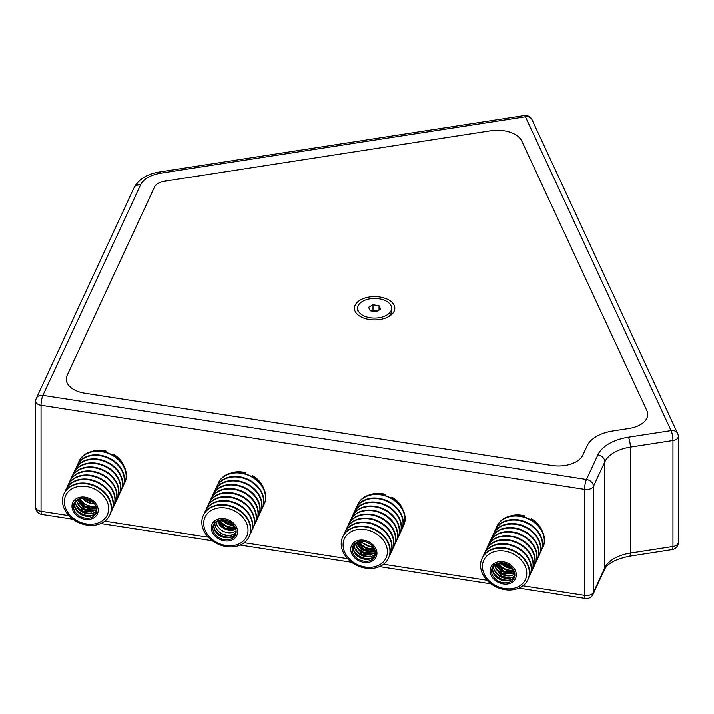 <?xml version="1.0" encoding="UTF-8"?>
<svg xmlns="http://www.w3.org/2000/svg" width="714" height="714" viewBox="0 0 714 714"><rect width="100%" height="100%" fill="white"/><g stroke="black" fill="none" stroke-linecap="round" stroke-linejoin="round"><path stroke-width="1.07" d="M531.984 119.613L677.631 433.425A7.211 5.694 155.1 0 0 671.089 430.578L525.442 116.757A7.211 5.694 155.1 0 1 531.984 119.613A7.211 7.211 0 0 0 524.344 115.516A7.211 1.526 81.2 0 1 525.442 116.757L160.98 173.145A28.855 16.663 0 0 0 140.569 184.926L42.911 395.342A7.211 5.694 -155.1 0 0 36.369 398.198A7.211 7.211 0 0 0 35.7 401.232L35.7 507.261A7.211 4.168 0 0 0 37.815 510.207A7.211 4.168 0 0 0 41.046 511.286A7.211 1.526 98.8 0 0 41.814 514.392L72.917 519.203M551.868 465.457L84.975 393.227A25.249 14.575 180 0 1 67.125 375.368L154.51 187.077A14.432 8.327 180 0 1 164.711 181.186A14.432 8.327 0 0 0 154.519 187.077L67.134 375.368A25.249 14.575 0 0 0 84.984 393.218L551.877 465.448A25.249 14.575 0 0 0 582.803 455.139A25.249 14.575 180 0 1 551.868 465.457M612.683 430.988A36.075 20.822 0 0 0 587.176 445.714L582.794 455.148L587.185 445.706A36.075 20.822 180 0 1 612.683 430.979L629.025 428.454A25.249 14.575 0 0 0 646.875 410.604L521.773 141.042A25.249 14.575 0 0 0 490.848 130.733L164.711 181.186L490.848 130.733A25.249 14.575 180 0 1 521.773 141.042L646.875 410.604A25.249 14.575 180 0 1 629.025 428.454L612.683 430.979M677.631 433.425A7.211 7.211 0 0 1 678.3 436.468A7.211 4.168 180 0 1 676.185 439.413A7.211 4.168 180 0 1 672.954 440.484A7.211 1.526 -98.8 0 0 671.089 430.578L628.481 437.164A7.211 1.526 -98.8 0 1 630.355 447.08A36.075 20.822 0 0 0 604.847 461.806L593.432 486.395A7.211 4.168 180 0 1 591.567 488.269A7.211 4.168 180 0 1 584.596 489.34L41.046 405.257A7.211 4.168 180 0 1 37.815 404.178A7.211 4.168 180 0 1 35.7 401.232M68.865 515.588L41.046 511.286L41.046 405.257A7.211 1.526 98.8 0 1 42.911 395.342L586.462 479.433A7.211 1.526 98.8 0 0 584.596 489.34L584.596 595.378A7.211 1.526 98.8 0 0 585.355 598.484A7.211 7.211 0 0 0 593.004 594.387L604.419 569.79A7.211 5.694 24.9 0 0 604.847 567.835A36.075 20.822 180 0 1 630.355 553.109L672.954 546.513L672.954 440.484L630.355 447.08L630.355 553.109A7.211 1.526 -98.8 0 1 629.587 556.215C615.655 559.071 607.266 563.596 604.419 569.79M522.934 585.837L584.596 595.378A7.211 4.168 0 0 0 591.567 594.298A7.211 4.168 0 0 0 593.432 592.433L604.847 567.835L604.847 461.806A7.211 5.694 24.9 0 0 597.877 454.836L586.462 479.433A7.211 5.694 24.9 0 1 593.432 486.395L593.432 592.433A7.211 5.694 24.9 0 1 593.004 594.387M629.587 556.215L672.186 549.619A7.211 1.526 -98.8 0 0 672.954 546.513A7.211 4.168 0 0 0 676.185 545.442A7.211 4.168 0 0 0 678.3 542.497L678.3 436.468M524.487 516.204A20.822 16.422 24.9 0 1 524.558 516.222L524.005 517.338M509.867 516.142A22.732 17.93 24.9 0 1 524.629 515.865M497.105 526.048A25.249 19.912 24.9 0 1 497.221 525.799A25.249 19.912 24.9 0 1 524.112 516.704L523.996 516.954A25.249 19.912 24.9 0 1 530.636 519.765L530.752 519.515A25.249 19.912 24.9 0 1 543.372 546.264A25.249 19.912 24.9 0 1 543.033 547.058A25.249 19.912 24.9 0 1 542.917 547.308M496.284 528.11A25.249 19.912 24.9 0 1 496.649 527.093A25.249 19.912 24.9 0 1 496.989 526.298A25.249 19.912 24.9 0 1 527.78 518.641A25.249 19.912 24.9 0 1 543.14 546.772A25.249 19.912 24.9 0 1 542.801 547.558A25.249 19.912 24.9 0 1 541.872 549.271M530.654 520.149L531.27 518.676A22.732 17.93 24.9 0 1 542.247 531.171M495.239 530.074A25.249 19.912 24.9 0 1 495.355 529.824A25.249 19.912 24.9 0 1 526.147 522.166A25.249 19.912 24.9 0 1 541.507 550.289A25.249 19.912 24.9 0 1 541.167 551.083A25.249 19.912 24.9 0 1 541.042 551.333M494.418 532.135A25.249 19.912 24.9 0 1 494.784 531.118A25.249 19.912 24.9 0 1 495.123 530.323A25.249 19.912 24.9 0 1 525.915 522.666A25.249 19.912 24.9 0 1 541.274 550.789A25.249 19.912 24.9 0 1 540.926 551.583A25.249 19.912 24.9 0 1 540.007 553.296M493.374 534.099A25.249 19.912 24.9 0 1 493.49 533.849A25.249 19.912 24.9 0 1 524.281 526.182A25.249 19.912 24.9 0 1 539.641 554.314A25.249 19.912 24.9 0 1 539.293 555.108A25.249 19.912 24.9 0 1 539.177 555.358M492.544 536.16A25.249 19.912 24.9 0 1 492.91 535.143A25.249 19.912 24.9 0 1 493.258 534.349A25.249 19.912 24.9 0 1 524.049 526.691A25.249 19.912 24.9 0 1 539.409 554.814A25.249 19.912 24.9 0 1 539.061 555.608A25.249 19.912 24.9 0 1 538.142 557.322M491.509 538.124A25.249 19.912 24.9 0 1 491.625 537.865A25.249 19.912 24.9 0 1 522.407 530.207A25.249 19.912 24.9 0 1 537.767 558.339A25.249 19.912 24.9 0 1 537.428 559.124A25.249 19.912 24.9 0 1 537.312 559.374M490.679 540.186A25.249 19.912 24.9 0 1 491.045 539.168A25.249 19.912 24.9 0 1 491.393 538.374A25.249 19.912 24.9 0 1 522.175 530.707A25.249 19.912 24.9 0 1 537.535 558.839A25.249 19.912 24.9 0 1 537.196 559.633A25.249 19.912 24.9 0 1 536.268 561.338M489.643 542.14A25.249 19.912 24.9 0 1 489.75 541.89A25.249 19.912 24.9 0 1 520.542 534.233A25.249 19.912 24.9 0 1 535.902 562.355A25.249 19.912 24.9 0 1 535.562 563.15A25.249 19.912 24.9 0 1 535.446 563.4M488.813 544.202A25.249 19.912 24.9 0 1 489.179 543.184A25.249 19.912 24.9 0 1 489.518 542.399A25.249 19.912 24.9 0 1 520.31 534.732A25.249 19.912 24.9 0 1 535.67 562.864A25.249 19.912 24.9 0 1 535.33 563.658A25.249 19.912 24.9 0 1 534.402 565.363M487.769 546.165A25.249 19.912 24.9 0 1 487.885 545.915A25.249 19.912 24.9 0 1 518.676 538.258A25.249 19.912 24.9 0 1 534.036 566.38A25.249 19.912 24.9 0 1 533.697 567.175A25.249 19.912 24.9 0 1 533.572 567.425M486.948 548.227A25.249 19.912 24.9 0 1 487.314 547.21A25.249 19.912 24.9 0 1 487.653 546.415A25.249 19.912 24.9 0 1 518.444 538.758A25.249 19.912 24.9 0 1 533.804 566.889A25.249 19.912 24.9 0 1 533.465 567.675A25.249 19.912 24.9 0 1 532.537 569.388M485.904 550.191A25.249 19.912 24.9 0 1 486.02 549.941A25.249 19.912 24.9 0 1 516.811 542.274A25.249 19.912 24.9 0 1 532.171 570.406A25.249 19.912 24.9 0 1 531.832 571.2A25.249 19.912 24.9 0 1 531.707 571.45M485.083 552.252A25.249 19.912 24.9 0 1 485.449 551.235A25.249 19.912 24.9 0 1 485.788 550.44A25.249 19.912 24.9 0 1 516.579 542.783A25.249 19.912 24.9 0 1 531.939 570.905A25.249 19.912 24.9 0 1 531.591 571.7A25.249 19.912 24.9 0 1 530.672 573.413M484.038 554.216A25.249 19.912 24.9 0 1 484.154 553.966A25.249 19.912 24.9 0 1 514.946 546.299A25.249 19.912 24.9 0 1 530.306 574.431A25.249 19.912 24.9 0 1 529.958 575.225A25.249 19.912 24.9 0 1 529.842 575.475M483.208 556.277A25.249 19.912 24.9 0 1 483.574 555.26A25.249 19.912 24.9 0 1 483.922 554.466A25.249 19.912 24.9 0 1 514.705 546.808A25.249 19.912 24.9 0 1 530.065 574.931A25.249 19.912 24.9 0 1 529.726 575.725A25.249 19.912 24.9 0 1 528.797 577.43M482.173 558.241A25.249 19.912 24.9 0 1 482.289 557.982A25.249 19.912 24.9 0 1 513.071 550.324A25.249 19.912 24.9 0 1 528.431 578.456A25.249 19.912 24.9 0 1 528.092 579.241A25.249 19.912 24.9 0 1 527.976 579.491M528.199 578.956A25.249 19.912 24.9 0 1 527.86 579.75A25.249 19.912 24.9 0 1 497.069 587.408A25.249 19.912 24.9 0 1 481.709 559.276A25.249 19.912 24.9 0 1 482.048 558.491A25.249 19.912 24.9 0 1 512.839 550.824A25.249 19.912 24.9 0 1 528.199 578.956M515.704 578.179A13.575 10.71 24.9 0 1 499.238 582.838A13.575 10.71 24.9 0 1 490.705 567.603A13.575 10.71 24.9 0 1 507.172 562.935A13.575 10.71 24.9 0 1 515.704 578.179M525.736 578.813A22.946 18.1 24.9 0 1 497.899 586.694A22.946 18.1 24.9 0 1 483.485 560.936A22.946 18.1 24.9 0 1 511.313 553.055A22.946 18.1 24.9 0 1 525.736 578.813M492.08 568.183A12.084 9.532 24.9 0 1 506.744 564.033A12.084 9.532 24.9 0 1 514.33 577.599A12.084 9.532 24.9 0 1 499.675 581.749A12.084 9.532 24.9 0 1 492.08 568.183M509.751 577.662A11.986 9.452 24.9 0 1 495.337 570.968M510.921 575.145A11.986 9.452 24.9 0 1 496.507 568.451M512.081 572.628A11.986 9.452 24.9 0 1 497.676 565.943M513.25 570.111A11.986 9.452 24.9 0 1 498.836 563.426M512.018 567.782A11.986 9.452 24.9 0 1 501.415 562.864M385.114 494.641A20.822 16.422 24.9 0 1 385.185 494.659L384.641 495.775M370.495 494.579A22.732 17.93 24.9 0 1 385.257 494.302M357.741 504.495A25.249 19.912 24.9 0 1 357.848 504.236A25.249 19.912 24.9 0 1 384.739 495.141L384.623 495.4A25.249 19.912 24.9 0 1 391.272 498.211L391.388 497.953A25.249 19.912 24.9 0 1 403.999 524.701A25.249 19.912 24.9 0 1 403.66 525.495A25.249 19.912 24.9 0 1 403.544 525.745M356.911 506.547A25.249 19.912 24.9 0 1 357.277 505.53A25.249 19.912 24.9 0 1 357.616 504.744A25.249 19.912 24.9 0 1 388.407 497.078A25.249 19.912 24.9 0 1 403.767 525.209A25.249 19.912 24.9 0 1 403.428 526.004A25.249 19.912 24.9 0 1 402.5 527.708M391.281 498.586L391.897 497.114A22.732 17.93 24.9 0 1 402.874 509.609M355.867 508.511A25.249 19.912 24.9 0 1 355.983 508.261A25.249 19.912 24.9 0 1 386.774 500.603A25.249 19.912 24.9 0 1 402.134 528.726A25.249 19.912 24.9 0 1 401.795 529.52A25.249 19.912 24.9 0 1 401.67 529.77M355.045 510.572A25.249 19.912 24.9 0 1 355.411 509.555A25.249 19.912 24.9 0 1 355.75 508.761A25.249 19.912 24.9 0 1 386.542 501.103A25.249 19.912 24.9 0 1 401.902 529.235A25.249 19.912 24.9 0 1 401.563 530.02A25.249 19.912 24.9 0 1 400.634 531.734M354.001 512.536A25.249 19.912 24.9 0 1 354.117 512.286A25.249 19.912 24.9 0 1 384.908 504.628A25.249 19.912 24.9 0 1 400.268 532.751A25.249 19.912 24.9 0 1 399.929 533.545A25.249 19.912 24.9 0 1 399.804 533.795M353.18 514.598A25.249 19.912 24.9 0 1 353.546 513.58A25.249 19.912 24.9 0 1 353.885 512.786A25.249 19.912 24.9 0 1 384.676 505.128A25.249 19.912 24.9 0 1 400.036 533.251A25.249 19.912 24.9 0 1 399.688 534.045A25.249 19.912 24.9 0 1 398.769 535.759M352.136 516.561A25.249 19.912 24.9 0 1 352.252 516.311A25.249 19.912 24.9 0 1 383.043 508.645A25.249 19.912 24.9 0 1 398.403 536.776A25.249 19.912 24.9 0 1 398.055 537.571A25.249 19.912 24.9 0 1 397.939 537.821M351.306 518.623A25.249 19.912 24.9 0 1 351.672 517.605A25.249 19.912 24.9 0 1 352.02 516.811A25.249 19.912 24.9 0 1 382.802 509.153A25.249 19.912 24.9 0 1 398.171 537.276A25.249 19.912 24.9 0 1 397.823 538.07A25.249 19.912 24.9 0 1 396.895 539.784M350.271 520.586A25.249 19.912 24.9 0 1 350.387 520.327A25.249 19.912 24.9 0 1 381.169 512.67A25.249 19.912 24.9 0 1 396.529 540.801A25.249 19.912 24.9 0 1 396.19 541.587A25.249 19.912 24.9 0 1 396.074 541.837M349.441 522.648A25.249 19.912 24.9 0 1 349.806 521.631A25.249 19.912 24.9 0 1 350.146 520.836A25.249 19.912 24.9 0 1 380.937 513.17A25.249 19.912 24.9 0 1 396.297 541.301A25.249 19.912 24.9 0 1 395.958 542.096A25.249 19.912 24.9 0 1 395.029 543.8M348.405 524.603A25.249 19.912 24.9 0 1 348.512 524.353A25.249 19.912 24.9 0 1 379.304 516.695A25.249 19.912 24.9 0 1 394.663 544.818A25.249 19.912 24.9 0 1 394.324 545.612A25.249 19.912 24.9 0 1 394.208 545.862M347.575 526.664A25.249 19.912 24.9 0 1 347.941 525.647A25.249 19.912 24.9 0 1 348.28 524.861A25.249 19.912 24.9 0 1 379.072 517.195A25.249 19.912 24.9 0 1 394.431 545.326A25.249 19.912 24.9 0 1 394.092 546.121A25.249 19.912 24.9 0 1 393.164 547.825M346.531 528.628A25.249 19.912 24.9 0 1 346.647 528.378A25.249 19.912 24.9 0 1 377.438 520.72A25.249 19.912 24.9 0 1 392.798 548.843A25.249 19.912 24.9 0 1 392.459 549.637A25.249 19.912 24.9 0 1 392.334 549.887M345.71 530.689A25.249 19.912 24.9 0 1 346.076 529.672A25.249 19.912 24.9 0 1 346.415 528.878A25.249 19.912 24.9 0 1 377.206 521.22A25.249 19.912 24.9 0 1 392.566 549.352A25.249 19.912 24.9 0 1 392.227 550.137A25.249 19.912 24.9 0 1 391.299 551.851M344.666 532.653A25.249 19.912 24.9 0 1 344.782 532.403A25.249 19.912 24.9 0 1 375.573 524.736A25.249 19.912 24.9 0 1 390.933 552.868A25.249 19.912 24.9 0 1 390.594 553.662A25.249 19.912 24.9 0 1 390.469 553.912M343.845 534.715A25.249 19.912 24.9 0 1 344.21 533.697A25.249 19.912 24.9 0 1 344.55 532.903A25.249 19.912 24.9 0 1 375.341 525.245A25.249 19.912 24.9 0 1 390.701 553.368A25.249 19.912 24.9 0 1 390.353 554.162A25.249 19.912 24.9 0 1 389.433 555.876M342.8 536.678A25.249 19.912 24.9 0 1 342.916 536.428A25.249 19.912 24.9 0 1 373.708 528.762A25.249 19.912 24.9 0 1 389.068 556.893A25.249 19.912 24.9 0 1 388.719 557.688A25.249 19.912 24.9 0 1 388.603 557.937M388.827 557.393A25.249 19.912 24.9 0 1 388.487 558.187A25.249 19.912 24.9 0 1 357.696 565.845A25.249 19.912 24.9 0 1 342.336 537.722A25.249 19.912 24.9 0 1 342.684 536.928A25.249 19.912 24.9 0 1 373.467 529.27A25.249 19.912 24.9 0 1 388.827 557.393M376.332 556.617A13.575 10.71 24.9 0 1 359.865 561.275A13.575 10.71 24.9 0 1 351.333 546.04A13.575 10.71 24.9 0 1 367.808 541.382A13.575 10.71 24.9 0 1 376.332 556.617M386.363 557.25A22.946 18.1 24.9 0 1 358.526 565.131A22.946 18.1 24.9 0 1 344.112 539.373A22.946 18.1 24.9 0 1 371.94 531.493A22.946 18.1 24.9 0 1 386.363 557.25M352.707 546.621A12.084 9.532 24.9 0 1 367.371 542.47A12.084 9.532 24.9 0 1 374.957 556.036A12.084 9.532 24.9 0 1 360.302 560.187A12.084 9.532 24.9 0 1 352.707 546.621M370.379 556.099A11.986 9.452 24.9 0 1 355.965 549.405M371.548 553.582A11.986 9.452 24.9 0 1 357.134 546.897M372.717 551.065A11.986 9.452 24.9 0 1 358.303 544.38M373.877 548.557A11.986 9.452 24.9 0 1 359.472 541.864M373.163 546.844A11.986 9.452 24.9 0 1 361.239 541.31M369.745 543.729A11.986 9.452 24.9 0 1 365.818 541.908M245.741 473.079A20.822 16.422 24.9 0 1 245.812 473.096L245.268 474.221M231.122 473.016A22.732 17.93 24.9 0 1 245.884 472.739M218.368 482.932A25.249 19.912 24.9 0 1 218.484 482.682A25.249 19.912 24.9 0 1 245.375 473.587L245.375 473.587M217.538 484.993A25.249 19.912 24.9 0 1 217.904 483.976A25.249 19.912 24.9 0 1 218.252 483.182A25.249 19.912 24.9 0 1 249.034 475.524A25.249 19.912 24.9 0 1 264.394 503.647A25.249 19.912 24.9 0 1 264.055 504.441A25.249 19.912 24.9 0 1 263.127 506.146M245.259 473.837A25.249 19.912 24.9 0 1 251.899 476.649L252.015 476.399A25.249 19.912 24.9 0 1 264.626 503.147A25.249 19.912 24.9 0 1 264.287 503.941A25.249 19.912 24.9 0 1 264.171 504.191M251.908 477.032L252.524 475.551A22.732 17.93 24.9 0 1 263.511 488.046M216.503 486.957A25.249 19.912 24.9 0 1 216.61 486.698A25.249 19.912 24.9 0 1 247.401 479.04A25.249 19.912 24.9 0 1 262.761 507.172A25.249 19.912 24.9 0 1 262.422 507.957A25.249 19.912 24.9 0 1 262.306 508.207M215.673 489.019A25.249 19.912 24.9 0 1 216.039 487.992A25.249 19.912 24.9 0 1 216.378 487.207A25.249 19.912 24.9 0 1 247.169 479.54A25.249 19.912 24.9 0 1 262.529 507.672A25.249 19.912 24.9 0 1 262.19 508.466A25.249 19.912 24.9 0 1 261.262 510.171M214.628 490.973A25.249 19.912 24.9 0 1 214.744 490.723A25.249 19.912 24.9 0 1 245.536 483.066A25.249 19.912 24.9 0 1 260.896 511.188A25.249 19.912 24.9 0 1 260.556 511.983A25.249 19.912 24.9 0 1 260.431 512.233M213.807 493.035A25.249 19.912 24.9 0 1 214.173 492.017A25.249 19.912 24.9 0 1 214.512 491.223A25.249 19.912 24.9 0 1 245.304 483.565A25.249 19.912 24.9 0 1 260.664 511.697A25.249 19.912 24.9 0 1 260.324 512.482A25.249 19.912 24.9 0 1 259.396 514.196M212.763 494.998A25.249 19.912 24.9 0 1 212.879 494.748A25.249 19.912 24.9 0 1 243.67 487.091A25.249 19.912 24.9 0 1 259.03 515.213A25.249 19.912 24.9 0 1 258.691 516.008A25.249 19.912 24.9 0 1 258.566 516.258M211.942 497.06A25.249 19.912 24.9 0 1 212.308 496.043A25.249 19.912 24.9 0 1 212.647 495.248A25.249 19.912 24.9 0 1 243.438 487.591A25.249 19.912 24.9 0 1 258.798 515.713A25.249 19.912 24.9 0 1 258.45 516.508A25.249 19.912 24.9 0 1 257.531 518.221M210.898 499.024A25.249 19.912 24.9 0 1 211.014 498.774A25.249 19.912 24.9 0 1 241.805 491.107A25.249 19.912 24.9 0 1 257.165 519.239A25.249 19.912 24.9 0 1 256.817 520.033A25.249 19.912 24.9 0 1 256.701 520.283M210.068 501.085A25.249 19.912 24.9 0 1 210.434 500.068A25.249 19.912 24.9 0 1 210.782 499.273A25.249 19.912 24.9 0 1 241.564 491.616A25.249 19.912 24.9 0 1 256.924 519.738A25.249 19.912 24.9 0 1 256.585 520.533A25.249 19.912 24.9 0 1 255.657 522.246M209.032 503.049A25.249 19.912 24.9 0 1 209.148 502.79A25.249 19.912 24.9 0 1 239.931 495.132A25.249 19.912 24.9 0 1 255.291 523.264A25.249 19.912 24.9 0 1 254.952 524.049A25.249 19.912 24.9 0 1 254.836 524.308M208.202 505.11A25.249 19.912 24.9 0 1 208.568 504.093A25.249 19.912 24.9 0 1 208.907 503.299A25.249 19.912 24.9 0 1 239.699 495.641A25.249 19.912 24.9 0 1 255.059 523.764A25.249 19.912 24.9 0 1 254.719 524.558A25.249 19.912 24.9 0 1 253.791 526.263M207.167 507.074A25.249 19.912 24.9 0 1 207.274 506.815A25.249 19.912 24.9 0 1 238.065 499.157A25.249 19.912 24.9 0 1 253.425 527.28A25.249 19.912 24.9 0 1 253.086 528.074A25.249 19.912 24.9 0 1 252.97 528.324M206.337 509.127A25.249 19.912 24.9 0 1 206.703 508.109A25.249 19.912 24.9 0 1 207.042 507.324A25.249 19.912 24.9 0 1 237.833 499.657A25.249 19.912 24.9 0 1 253.193 527.789A25.249 19.912 24.9 0 1 252.854 528.583A25.249 19.912 24.9 0 1 251.926 530.288M205.293 511.09A25.249 19.912 24.9 0 1 205.409 510.84A25.249 19.912 24.9 0 1 236.2 503.183A25.249 19.912 24.9 0 1 251.56 531.305A25.249 19.912 24.9 0 1 251.221 532.1A25.249 19.912 24.9 0 1 251.096 532.349M204.472 513.152A25.249 19.912 24.9 0 1 204.838 512.134A25.249 19.912 24.9 0 1 205.177 511.34A25.249 19.912 24.9 0 1 235.968 503.682A25.249 19.912 24.9 0 1 251.328 531.814A25.249 19.912 24.9 0 1 250.989 532.599A25.249 19.912 24.9 0 1 250.061 534.313M203.428 515.115A25.249 19.912 24.9 0 1 203.544 514.865A25.249 19.912 24.9 0 1 234.335 507.208A25.249 19.912 24.9 0 1 249.695 535.33A25.249 19.912 24.9 0 1 249.347 536.125A25.249 19.912 24.9 0 1 249.231 536.375M249.463 535.83A25.249 19.912 24.9 0 1 249.115 536.625A25.249 19.912 24.9 0 1 218.332 544.282A25.249 19.912 24.9 0 1 202.972 516.16A25.249 19.912 24.9 0 1 203.311 515.365A25.249 19.912 24.9 0 1 234.103 507.708A25.249 19.912 24.9 0 1 249.463 535.83M236.959 535.054A13.575 10.71 24.9 0 1 220.492 539.722A13.575 10.71 24.9 0 1 211.969 524.478A13.575 10.71 24.9 0 1 228.435 519.819A13.575 10.71 24.9 0 1 236.959 535.054M246.99 535.687A22.946 18.1 24.9 0 1 219.153 543.568A22.946 18.1 24.9 0 1 204.739 517.811A22.946 18.1 24.9 0 1 232.577 509.93A22.946 18.1 24.9 0 1 246.99 535.687M213.334 525.058A12.084 9.532 24.9 0 1 227.998 520.908A12.084 9.532 24.9 0 1 235.593 534.474A12.084 9.532 24.9 0 1 220.929 538.624A12.084 9.532 24.9 0 1 213.334 525.058M236.102 532.349A11.986 9.452 24.9 0 1 222.509 533.974A11.986 9.452 24.9 0 1 214.985 522.541M236.111 530.886A11.986 9.452 24.9 0 1 223.678 531.457A11.986 9.452 24.9 0 1 216.092 521.595M233.344 529.511A11.986 9.452 24.9 0 1 218.93 522.818M234.513 526.994A11.986 9.452 24.9 0 1 220.099 520.31M233.273 524.665A11.986 9.452 24.9 0 1 222.67 519.738M106.368 451.516A20.822 16.422 24.9 0 1 106.44 451.534L105.895 452.658M91.749 451.453A22.732 17.93 24.9 0 1 106.511 451.186M78.995 461.369A25.249 19.912 24.9 0 1 79.111 461.119A25.249 19.912 24.9 0 1 106.002 452.024L106.002 452.024M78.165 463.431A25.249 19.912 24.9 0 1 78.531 462.413A25.249 19.912 24.9 0 1 78.879 461.619A25.249 19.912 24.9 0 1 109.661 453.961A25.249 19.912 24.9 0 1 125.03 482.084A25.249 19.912 24.9 0 1 124.682 482.878A25.249 19.912 24.9 0 1 123.754 484.592M105.886 452.274A25.249 19.912 24.9 0 1 112.526 455.086L112.642 454.836A25.249 19.912 24.9 0 1 125.262 481.584A25.249 19.912 24.9 0 1 124.914 482.378A25.249 19.912 24.9 0 1 124.798 482.628M112.535 455.47L113.151 453.997A22.732 17.93 24.9 0 1 124.138 466.483M77.13 465.394A25.249 19.912 24.9 0 1 77.246 465.144A25.249 19.912 24.9 0 1 108.028 457.478A25.249 19.912 24.9 0 1 123.388 485.609A25.249 19.912 24.9 0 1 123.049 486.404A25.249 19.912 24.9 0 1 122.933 486.653M76.3 467.456A25.249 19.912 24.9 0 1 76.666 466.438A25.249 19.912 24.9 0 1 77.005 465.644A25.249 19.912 24.9 0 1 107.796 457.986A25.249 19.912 24.9 0 1 123.156 486.109A25.249 19.912 24.9 0 1 122.817 486.903A25.249 19.912 24.9 0 1 121.889 488.608M75.265 469.419A25.249 19.912 24.9 0 1 75.372 469.16A25.249 19.912 24.9 0 1 106.163 461.503A25.249 19.912 24.9 0 1 121.523 489.634A25.249 19.912 24.9 0 1 121.184 490.42A25.249 19.912 24.9 0 1 121.068 490.67M74.434 471.481A25.249 19.912 24.9 0 1 74.8 470.455A25.249 19.912 24.9 0 1 75.14 469.669A25.249 19.912 24.9 0 1 105.931 462.003A25.249 19.912 24.9 0 1 121.291 490.134A25.249 19.912 24.9 0 1 120.952 490.929A25.249 19.912 24.9 0 1 120.023 492.633M73.39 473.436A25.249 19.912 24.9 0 1 73.506 473.186A25.249 19.912 24.9 0 1 104.298 465.528A25.249 19.912 24.9 0 1 119.657 493.651A25.249 19.912 24.9 0 1 119.318 494.445A25.249 19.912 24.9 0 1 119.193 494.695M72.569 475.497A25.249 19.912 24.9 0 1 72.935 474.48A25.249 19.912 24.9 0 1 73.274 473.685A25.249 19.912 24.9 0 1 104.065 466.028A25.249 19.912 24.9 0 1 119.425 494.159A25.249 19.912 24.9 0 1 119.086 494.945A25.249 19.912 24.9 0 1 118.158 496.658M71.525 477.461A25.249 19.912 24.9 0 1 71.641 477.211A25.249 19.912 24.9 0 1 102.432 469.553A25.249 19.912 24.9 0 1 117.792 497.676A25.249 19.912 24.9 0 1 117.453 498.47A25.249 19.912 24.9 0 1 117.328 498.72M70.704 479.522A25.249 19.912 24.9 0 1 71.07 478.505A25.249 19.912 24.9 0 1 71.409 477.711A25.249 19.912 24.9 0 1 102.2 470.053A25.249 19.912 24.9 0 1 117.56 498.176A25.249 19.912 24.9 0 1 117.212 498.97A25.249 19.912 24.9 0 1 116.293 500.684M69.66 481.486A25.249 19.912 24.9 0 1 69.776 481.236A25.249 19.912 24.9 0 1 100.567 473.569A25.249 19.912 24.9 0 1 115.927 501.701A25.249 19.912 24.9 0 1 115.579 502.495A25.249 19.912 24.9 0 1 115.463 502.745M68.83 483.548A25.249 19.912 24.9 0 1 69.196 482.53A25.249 19.912 24.9 0 1 69.544 481.736A25.249 19.912 24.9 0 1 100.326 474.078A25.249 19.912 24.9 0 1 115.686 502.201A25.249 19.912 24.9 0 1 115.347 502.995A25.249 19.912 24.9 0 1 114.418 504.709M67.794 485.511A25.249 19.912 24.9 0 1 67.91 485.252A25.249 19.912 24.9 0 1 98.693 477.595A25.249 19.912 24.9 0 1 114.053 505.726A25.249 19.912 24.9 0 1 113.713 506.521A25.249 19.912 24.9 0 1 113.597 506.77M66.964 487.573A25.249 19.912 24.9 0 1 67.33 486.555A25.249 19.912 24.9 0 1 67.669 485.761A25.249 19.912 24.9 0 1 98.461 478.103A25.249 19.912 24.9 0 1 113.821 506.226A25.249 19.912 24.9 0 1 113.481 507.02A25.249 19.912 24.9 0 1 112.553 508.725M65.929 489.536A25.249 19.912 24.9 0 1 66.036 489.277A25.249 19.912 24.9 0 1 96.827 481.62A25.249 19.912 24.9 0 1 112.187 509.742A25.249 19.912 24.9 0 1 111.848 510.537A25.249 19.912 24.9 0 1 111.732 510.787M65.099 491.589A25.249 19.912 24.9 0 1 65.465 490.572A25.249 19.912 24.9 0 1 65.804 489.786A25.249 19.912 24.9 0 1 96.595 482.12A25.249 19.912 24.9 0 1 111.955 510.251A25.249 19.912 24.9 0 1 111.616 511.046A25.249 19.912 24.9 0 1 110.688 512.75M64.055 493.552A25.249 19.912 24.9 0 1 64.171 493.303A25.249 19.912 24.9 0 1 94.962 485.645A25.249 19.912 24.9 0 1 110.322 513.768A25.249 19.912 24.9 0 1 109.983 514.562A25.249 19.912 24.9 0 1 109.858 514.812M110.09 514.276A25.249 19.912 24.9 0 1 109.751 515.062A25.249 19.912 24.9 0 1 78.959 522.728A25.249 19.912 24.9 0 1 63.6 494.597A25.249 19.912 24.9 0 1 63.939 493.802A25.249 19.912 24.9 0 1 94.73 486.145A25.249 19.912 24.9 0 1 110.09 514.276M97.586 513.5A13.575 10.71 24.9 0 1 81.119 518.159A13.575 10.71 24.9 0 1 72.596 502.915A13.575 10.71 24.9 0 1 89.063 498.256A13.575 10.71 24.9 0 1 97.586 513.5M107.618 514.134A22.946 18.1 24.9 0 1 79.781 522.005A22.946 18.1 24.9 0 1 65.367 496.248A22.946 18.1 24.9 0 1 93.204 488.367A22.946 18.1 24.9 0 1 107.618 514.134M73.961 503.495A12.084 9.532 24.9 0 1 88.625 499.345A12.084 9.532 24.9 0 1 96.22 512.92A12.084 9.532 24.9 0 1 81.557 517.07A12.084 9.532 24.9 0 1 73.961 503.495M91.633 512.973A11.986 9.452 24.9 0 1 77.228 506.288M92.802 510.465A11.986 9.452 24.9 0 1 78.388 503.772M93.971 507.949A11.986 9.452 24.9 0 1 79.557 501.255M95.765 505.86A11.986 9.452 24.9 0 1 79.995 498.542M94.418 503.718A11.986 9.452 24.9 0 1 82.494 498.185M224.33 519.881A11.986 9.452 -155.1 0 0 231.934 523.46A11.986 9.452 -155.1 0 0 232.104 523.487M84.957 498.318A11.986 9.452 -155.1 0 0 92.561 501.906A11.986 9.452 -155.1 0 0 92.731 501.924M355.108 305.244A20.197 11.665 0 0 0 360.338 316.507A20.197 11.665 0 0 0 388.907 316.507A20.197 11.665 0 0 0 394.137 311.286A20.197 11.665 0 0 0 379.848 296.997A20.197 11.665 0 0 0 355.108 305.244M377.287 311.143A9.916 5.73 0 0 0 377.269 311.134A5.409 3.124 0 0 0 372.065 311.108M362.587 315.204A17.011 9.817 0 0 0 381.124 317.337A17.011 9.817 0 0 0 391.62 308.261A17.011 9.817 0 0 0 386.64 301.317A17.011 9.817 0 0 0 368.103 299.193A17.011 9.817 0 0 0 357.607 308.261A17.011 9.817 0 0 0 362.587 315.204M391.62 308.261L391.62 310.867A17.011 9.817 180 0 1 387.657 317.168M379.036 305.717L380.651 309.198L376.233 311.75L370.2 310.813L368.576 307.332L372.994 304.78L379.036 305.717L379.036 310.135M371.807 311.063L372.994 310.376L372.994 304.78M372.994 310.376L377.42 311.063M597.877 454.836A43.286 24.99 180 0 1 628.481 437.164M524.344 115.516L159.874 171.904A7.211 1.526 81.2 0 1 160.98 173.145M140.569 184.926A7.211 5.694 -155.1 0 0 134.027 187.773C138.793 179.116 147.414 173.823 159.874 171.904M104.815 521.149L208.238 537.151M244.188 542.711L347.611 558.714M383.561 564.274L486.984 580.277M514.633 576.671A11.986 9.452 24.9 0 1 500.086 579.607A11.986 9.452 24.9 0 1 492.937 566.604M508.582 580.17A11.986 9.452 24.9 0 1 494.168 573.485M514.848 575.466A11.986 9.452 24.9 0 1 501.255 577.099A11.986 9.452 24.9 0 1 493.722 565.666M514.848 574.002A11.986 9.452 24.9 0 1 502.424 574.583A11.986 9.452 24.9 0 1 494.838 564.712M514.562 572.369A11.986 9.452 24.9 0 1 496.266 563.881M513.875 570.54A11.986 9.452 24.9 0 1 498.104 563.221M512.536 568.398A11.986 9.452 24.9 0 1 500.612 562.864M375.261 555.108A11.986 9.452 24.9 0 1 360.713 558.053A11.986 9.452 24.9 0 1 353.564 545.041M369.209 558.616A11.986 9.452 24.9 0 1 354.804 551.922M375.475 553.903A11.986 9.452 24.9 0 1 361.882 555.537A11.986 9.452 24.9 0 1 354.349 544.104M375.484 552.449A11.986 9.452 24.9 0 1 363.051 553.02A11.986 9.452 24.9 0 1 355.465 543.158M375.198 550.815A11.986 9.452 24.9 0 1 356.893 542.319M374.511 548.986A11.986 9.452 24.9 0 1 358.74 541.658M235.888 533.554A11.986 9.452 24.9 0 1 221.34 536.491A11.986 9.452 24.9 0 1 214.2 523.478M229.837 537.053A11.986 9.452 24.9 0 1 215.432 530.359M235.825 529.252A11.986 9.452 24.9 0 1 217.529 520.756M235.138 527.423A11.986 9.452 24.9 0 1 219.368 520.104M233.79 525.281A11.986 9.452 24.9 0 1 221.867 519.747M93.605 503.727A21.349 16.833 24.9 0 1 83.011 498.809M96.524 511.992A11.986 9.452 24.9 0 1 81.976 514.928A11.986 9.452 24.9 0 1 74.827 501.924M90.473 515.49A11.986 9.452 24.9 0 1 76.059 508.805M96.729 510.787A11.986 9.452 24.9 0 1 83.136 512.411A11.986 9.452 24.9 0 1 75.613 500.987M96.738 509.323A11.986 9.452 24.9 0 1 84.306 509.903A11.986 9.452 24.9 0 1 76.719 500.032M96.452 507.69A11.986 9.452 24.9 0 1 78.156 499.202M35.7 507.261A7.211 7.211 0 0 0 41.814 514.392M36.369 398.198L134.027 187.773M100.772 523.514L212.281 540.766M240.145 545.077L351.654 562.329M379.518 566.639L491.027 583.891M518.882 588.193L585.355 598.484M672.186 549.619A7.211 7.211 0 0 0 678.3 542.497M502.299 562.909L511.411 567.139M542.801 547.558L543.033 547.058M540.926 551.583L541.167 551.083M539.061 555.608L539.293 555.108M537.196 559.633L537.428 559.124M535.33 563.658L535.562 563.15M533.465 567.675L533.697 567.175M531.591 571.7L531.832 571.2M529.726 575.725L529.958 575.225M527.86 579.75L528.092 579.241M482.048 558.491L482.289 557.982M483.922 554.466L484.154 553.966M485.788 550.44L486.02 549.941M487.653 546.415L487.885 545.915M489.518 542.399L489.75 541.89M491.393 538.374L491.625 537.865M493.258 534.349L493.49 533.849M495.123 530.323L495.355 529.824M496.989 526.298L497.221 525.799M514.946 575.279L514.794 575.627C510.929 586.355 488.349 576.359 493.481 566.166L493.677 565.711M514.883 574.779L501.567 576.421L494.222 565.193M514.785 573.422L502.736 573.913L495.32 564.39M514.401 571.816L503.897 571.396L496.801 563.649M513.571 569.959L498.747 563.078M511.965 567.719L501.505 562.864M403.428 526.004L403.66 525.495M401.563 530.02L401.795 529.52M399.688 534.045L399.929 533.545M397.823 538.07L398.055 537.571M395.958 542.096L396.19 541.587M394.092 546.121L394.324 545.612M392.227 550.137L392.459 549.637M390.353 554.162L390.594 553.662M388.487 558.187L388.719 557.688M342.684 536.928L342.916 536.428M344.55 532.903L344.782 532.403M346.415 528.878L346.647 528.378M348.28 524.861L348.512 524.353M350.146 520.836L350.387 520.327M352.02 516.811L352.252 516.311M353.885 512.786L354.117 512.286M355.75 508.761L355.983 508.261M357.616 504.744L357.848 504.236M375.573 553.716L375.421 554.073C371.557 564.792 348.976 554.796 354.108 544.604L354.314 544.148M375.51 553.216L362.194 554.867L354.858 543.631M375.412 551.868L363.364 552.35L355.947 542.827M375.028 550.253L364.524 549.834L357.428 542.087M374.207 548.397L359.374 541.515M264.055 504.441L264.287 503.941M262.19 508.466L262.422 507.957M260.324 512.482L260.556 511.983M258.45 516.508L258.691 516.008M256.585 520.533L256.817 520.033M254.719 524.558L254.952 524.049M252.854 528.583L253.086 528.074M250.989 532.599L251.221 532.1M249.115 536.625L249.347 536.125M203.311 515.365L203.544 514.865M205.177 511.34L205.409 510.84M207.042 507.324L207.274 506.815M208.907 503.299L209.148 502.79M210.782 499.273L211.014 498.774M212.647 495.248L212.879 494.748M214.512 491.223L214.744 490.723M216.378 487.207L216.61 486.698M218.252 483.182L218.484 482.682M236.2 532.153L236.048 532.51C232.184 543.229 209.604 533.233 214.735 523.041L214.941 522.586M235.656 528.699L225.16 528.271L218.056 520.524M234.835 526.843L220.01 519.962M233.219 524.594L222.759 519.738M84.19 498.229L93.293 502.46M124.682 482.878L124.914 482.378M122.817 486.903L123.049 486.404M120.952 490.929L121.184 490.42M119.086 494.945L119.318 494.445M117.212 498.97L117.453 498.47M115.347 502.995L115.579 502.495M113.481 507.02L113.713 506.521M111.616 511.046L111.848 510.537M109.751 515.062L109.983 514.562M63.939 493.802L64.171 493.303M65.804 489.786L66.036 489.277M67.669 485.761L67.91 485.252M69.544 481.736L69.776 481.236M71.409 477.711L71.641 477.211M73.274 473.685L73.506 473.186M75.14 469.669L75.372 469.16M77.005 465.644L77.246 465.144M78.879 461.619L79.111 461.119M96.827 510.59L96.676 510.947C92.82 521.675 70.24 511.679 75.363 501.487L75.568 501.032M96.765 510.099L83.449 511.742L76.112 500.514M96.676 508.743L84.618 509.225L77.21 499.711M96.283 507.136L85.787 506.717L78.683 498.97M357.607 308.261L357.607 310.867"/></g></svg>
